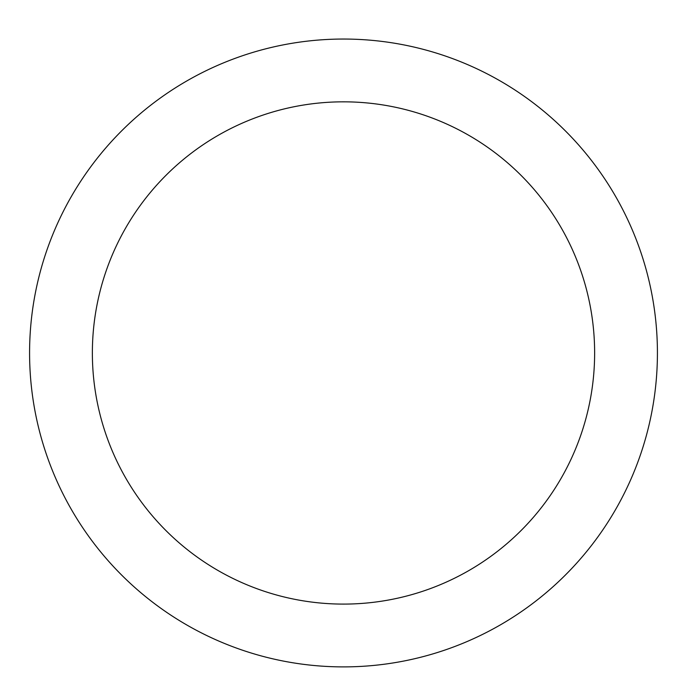 <?xml version="1.0" encoding="UTF-8"?>
<svg xmlns="http://www.w3.org/2000/svg" width="687" height="687" viewBox="0 0 687 687"><rect width="100%" height="100%" fill="white"/><g stroke="black" fill="none" stroke-linecap="round" stroke-linejoin="round"><path stroke-width="1.03" d="M343.5 39.047A313.916 313.916 0 0 1 615.363 509.926A313.916 313.916 0 0 1 71.637 509.926A313.916 313.916 0 0 1 343.5 39.047M343.5 101.831A251.133 251.133 0 0 1 560.987 478.53A251.133 251.133 0 0 1 126.013 478.53A251.133 251.133 0 0 1 343.5 101.831"/></g></svg>

